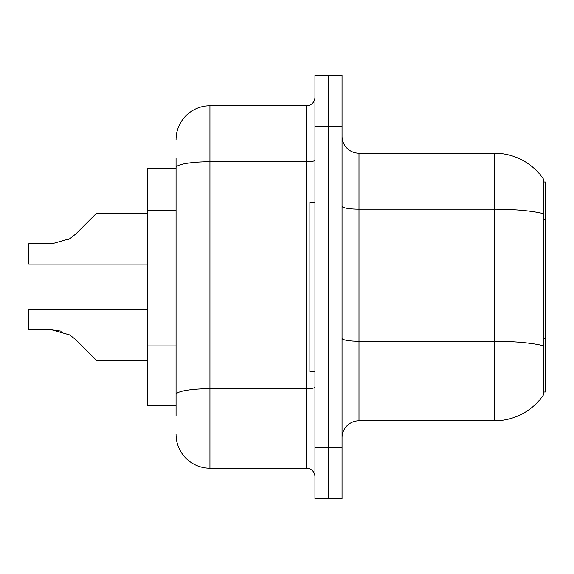 <?xml version="1.0" encoding="UTF-8"?>
<svg xmlns="http://www.w3.org/2000/svg" width="574" height="574" viewBox="0 0 574 574"><rect width="100%" height="100%" fill="white"/><g stroke="black" fill="none" stroke-linecap="round" stroke-linejoin="round"><path stroke-width="0.86" d="M543.607 181.987L545.3 181.987L545.3 392.013L543.607 392.013M176.06 200.261L176.06 158.273L176.06 168.433L147.267 168.433L147.267 405.567L176.06 405.567M342.047 437.747A16.94 16.94 0 0 1 358.987 420.807L494.487 420.807L494.487 153.193L358.987 153.193A16.94 16.94 0 0 1 342.047 136.253A16.94 16.94 0 0 0 358.987 153.193L358.987 420.807M543.607 179.282A59.28 59.28 0 0 0 494.487 153.193A59.28 59.28 0 0 1 543.607 179.282L543.607 394.718A59.28 59.28 0 0 1 494.487 420.807M328.5 447.907L328.5 498.72L342.047 498.72L342.047 447.907L328.5 447.907L328.5 498.72L314.947 498.72L314.947 447.907L328.5 447.907L328.5 126.093L328.5 447.907M314.947 447.907L314.947 75.28L328.5 75.28L328.5 126.093L328.5 75.28L342.047 75.28L342.047 447.907M545.3 219.777L543.607 219.777L543.607 213.707A59.28 10.296 180 0 0 494.487 209.18L358.987 209.18A16.94 2.942 -0 0 1 342.047 206.238M342.047 338.351A16.94 2.942 0 0 0 358.987 341.293L494.487 341.293A59.28 10.296 180 0 1 543.607 345.821L543.607 338.344L545.3 338.344M176.06 415.727L176.06 158.273M176.06 139.64A33.873 33.873 0 0 1 209.933 105.767L209.933 468.233L306.48 468.233L306.48 105.767A8.467 8.467 0 0 0 314.947 97.3M209.933 105.767L306.48 105.767M176.06 400.48L176.06 356.088M314.947 476.7A8.467 8.467 0 0 0 306.48 468.233M209.933 468.233A33.873 33.873 0 0 1 176.06 434.36M75.883 339.772L96.454 360.343L75.883 339.772L96.454 360.343L75.883 339.772L96.454 360.343L75.883 339.772L96.454 360.343L75.883 339.772L96.454 360.343L75.883 339.772L69.777 334.936L75.883 339.772M147.267 309.529L28.7 309.529L28.7 329.849L51.933 329.849L61.196 331.141L51.933 329.849L28.7 329.849L51.933 329.849L61.196 331.141L51.933 329.849L28.7 329.849L51.933 329.849L69.777 334.936M75.883 233.883L96.454 213.32L75.883 233.883L96.454 213.32L75.883 233.883L96.454 213.32L75.883 233.883L96.454 213.32L75.883 233.883L69.777 238.727L75.883 233.883L69.777 238.727L75.883 233.883L69.777 238.727L75.883 233.883L69.777 238.727L75.883 233.883L69.777 238.727L51.933 243.807L28.7 243.807L28.7 264.133L147.267 264.133M147.267 360.343L96.454 360.343L87.98 351.869M61.196 331.141L51.933 329.849M67.603 239.968L69.777 238.727M87.98 221.786L96.454 213.32L147.267 213.32M314.947 202.313L309.867 202.313L309.867 371.687L314.947 371.687M176.06 210.428L147.267 210.428M176.06 345.928L147.267 345.928M342.047 126.093L314.947 126.093M314.947 387.249A8.467 1.471 0 0 1 306.48 388.72L209.933 388.72A33.873 5.883 180 0 0 176.06 394.603M176.06 167.637A33.873 5.883 180 0 1 209.933 161.753L306.48 161.753A8.467 1.471 0 0 0 314.947 160.282"/></g></svg>
